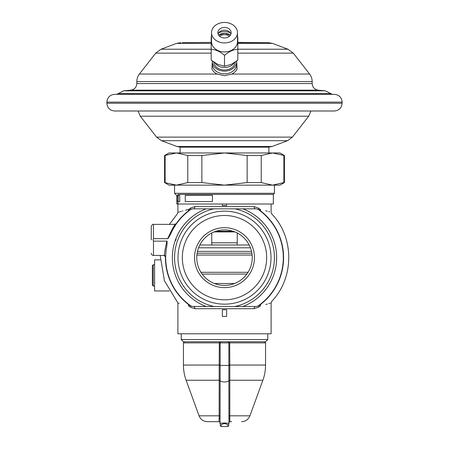 <?xml version="1.0" encoding="UTF-8"?>
<svg xmlns="http://www.w3.org/2000/svg" width="449" height="449" viewBox="0 0 449 449"><rect width="100%" height="100%" fill="white"/><g stroke="black" fill="none" stroke-linecap="round" stroke-linejoin="round"><path stroke-width="0.67" d="M214.852 62.804A10.798 8.514 0 0 0 224.5 67.496A10.798 8.514 0 0 0 234.148 62.804M211.518 36.835L211.182 37.104L211.182 49.227C215.621 49.547 220.061 51.573 224.5 55.294C228.939 51.573 233.379 49.547 237.818 49.227L237.818 37.104L237.482 36.835M237.482 32.687L237.482 41.695A12.982 10.237 180 0 1 224.5 51.932A12.982 10.237 0 0 1 211.518 41.695L211.518 32.687A12.982 10.237 0 0 0 224.5 42.924A12.982 10.237 0 0 0 237.482 32.687A12.982 10.237 0 0 0 224.5 22.45A12.982 10.237 0 0 0 211.518 32.687M237.818 43.418L272.526 43.418L287.949 49.216L237.818 49.216L237.818 60.138L231.156 64.437L224.5 66.199L224.5 55.294M211.182 53.134L155.719 53.134L161.051 49.216L211.182 49.216L211.182 60.138L217.844 64.437L224.5 66.199M224.5 37.941A6.656 5.248 180 0 1 217.844 32.687A6.656 5.248 180 0 1 224.5 27.44A6.656 5.248 180 0 1 231.156 32.687A6.656 5.248 180 0 1 224.5 37.941M218.068 34.051A6.656 5.248 180 0 1 219.83 31.677A6.656 5.248 180 0 1 224.5 30.167A6.656 5.248 0 0 1 229.17 31.677A6.656 5.248 0 0 1 230.932 34.051M230.331 32.889A11.096 8.75 0 0 0 224.5 31.582A11.096 8.75 180 0 0 218.669 32.889M219.673 36.307A6.656 5.248 180 0 1 224.5 34.668A6.656 5.248 0 0 1 229.327 36.307M213.73 62.057A10.798 8.514 180 0 0 224.5 69.999A10.798 8.514 0 0 0 235.27 62.057M236.707 61.485L236.707 64.213A12.207 9.625 0 0 1 224.5 73.838A12.207 9.625 180 0 1 212.293 64.213L212.293 61.485A12.207 9.625 180 0 0 224.5 71.11A12.207 9.625 0 0 0 236.707 61.485A12.207 9.625 0 0 0 236.69 61.025M212.293 61.485A12.207 9.625 180 0 1 212.31 61.025M236.707 62.551L237.106 68.966C236.095 71.138 234.322 72.828 231.785 74.04L224.5 75.701L217.215 74.04C214.678 72.828 212.905 71.138 211.894 68.966L212.293 62.551M330.683 93.583L118.317 93.583L123.694 90.799L325.306 90.799L332.361 94.352M114.641 94.352L334.359 94.352C339.074 94.812 341.667 97.399 342.127 102.119L106.873 102.119C107.333 97.399 109.926 94.812 114.641 94.352M334.359 110.998L114.641 110.998C109.926 110.538 107.333 107.945 106.873 103.231L342.127 103.231C341.667 107.945 339.074 110.538 334.359 110.998M180.111 152.957L180.111 147.188L268.889 147.188L268.889 152.957M272.549 152.957L279.985 152.957L284.425 155.522L272.549 152.957L224.5 152.957L247.135 155.522L261.234 155.522L272.549 152.957M164.575 182.575L176.451 185.14L169.015 185.14L164.575 182.575L164.575 155.522L169.015 152.957L224.5 152.957L201.865 155.522L201.865 182.575L224.5 185.14L279.985 185.14L284.425 182.575L284.425 155.522M164.575 155.522L176.451 152.957L187.766 155.522L201.865 155.522M165.131 182.575L165.131 155.522M247.135 155.522L247.135 182.575L224.5 185.14L176.451 185.14L187.766 182.575L187.766 155.522M187.766 182.575L201.865 182.575M247.135 182.575L261.234 182.575L261.234 155.522M261.234 182.575L272.549 185.14L283.869 182.575L283.869 155.522M283.869 182.575L284.425 182.575M274.434 185.14L274.434 193.294L174.566 193.294L174.566 185.14M177.894 204.003L176.799 204.003L176.799 201.006L177.905 201.006L177.905 204.003L273.323 204.003L273.323 194.406L177.961 194.406L177.905 197.975L177.905 194.456M177.905 197.566L177.905 197.975M179.718 195.349L179.752 201.562L178.13 201.562L178.13 195.349L179.718 195.349L179.718 201.562M212.416 195.349L212.416 201.562L185.274 201.562L185.274 195.349L212.405 195.349L212.405 201.562M176.799 201.006L176.799 195.528M177.905 195.899L176.799 195.899M177.905 199.339L177.905 198.929M187.862 209.61L185.589 210.183M182.956 210.89L182.395 211.052M181.368 211.344L179.796 211.805M179.106 212.012L178.376 212.237M189.192 209.105A2.217 1.504 52.7 0 1 188.861 210.873L188.165 211.075C173.774 214.74 173.774 214.74 188.165 211.075A2.217 1.689 77.1 0 0 188.591 209.43C174.347 213.297 174.347 213.297 188.591 209.43L190.539 208.067L194.86 206.607L254.14 206.607L258.461 208.067L260.409 209.43C274.653 213.297 274.653 213.297 260.409 209.43A2.217 1.689 102.9 0 0 260.835 211.075C275.226 214.74 275.226 214.74 260.835 211.075L260.145 210.873A2.217 1.504 127.3 0 1 259.808 209.105M222.367 204.003L222.367 205.541L226.633 205.541L226.633 204.003M269.636 211.934L268.676 211.647M267.278 211.238L265.668 210.789M163.638 255.436L165.434 256.564A59.072 59.072 0 0 0 188.165 304.231C173.774 300.566 173.774 300.566 188.165 304.231A2.217 1.689 102.9 0 1 188.591 305.881C174.347 302.014 174.347 302.014 188.591 305.881L190.539 307.245L194.86 308.699L254.14 308.699L258.461 307.245L260.409 305.881C274.653 302.014 274.653 302.014 260.409 305.881A2.217 1.689 77.1 0 1 260.835 304.231C275.226 300.566 275.226 300.566 260.835 304.231A59.072 59.072 0 0 0 260.835 211.075M160.175 255.436L164.429 280.76L177.894 302.923L177.894 333.781L271.106 333.781L271.106 302.923L270.517 303.103M269.793 303.328L268.738 303.642M267.38 304.04L265.791 304.489M222.367 316.427L222.367 309.765L226.633 309.765L226.633 316.427L222.367 316.427A58.813 58.813 0 0 0 223.821 316.461M179.202 303.328L178.478 303.103M165.788 261.133L165.816 261.554M167.685 238.672C167.724 239.149 168.678 237.667 170.553 234.232A58.813 58.813 0 0 0 170.525 234.294A58.813 58.813 0 0 1 170.553 234.232A58.813 58.813 0 0 1 190.213 209.868L190.696 209.56M190.539 307.245A2.217 1.454 125.7 0 0 190.213 305.438A58.813 58.813 0 0 1 166.804 246.237C167.185 242.213 167.208 240.512 166.876 241.13C164.94 249.717 164.177 254.488 164.587 255.436L165.434 256.564L164.587 255.436L153.479 255.436L153.479 241.13L153.019 239.901L153.479 238.672L167.69 238.672C171.939 229.461 174.521 224.691 175.436 224.365L176.053 223.855L174.178 224.365M160.175 259.876L154.591 259.876L154.591 290.946L169.419 290.946M154.591 286.064L153.244 286.064L153.244 264.758L154.591 264.758M153.244 264.758L152.374 265.628L152.374 285.188L153.244 286.064M249.189 245.002L199.811 245.002M250.43 247.797L198.57 247.797M197.117 253.214L251.883 253.214M237.79 233.3L237.263 233.183M211.21 233.3L211.737 233.183M224.5 285.396A27.743 27.743 0 0 0 252.243 257.653A27.743 27.743 0 0 0 224.5 229.91A27.743 27.743 0 0 0 196.757 257.653A27.743 27.743 0 0 0 224.5 285.396L223.63 285.384M224.5 287.618A29.96 29.96 0 0 1 194.54 257.653A29.96 29.96 0 0 1 224.5 227.694A29.96 29.96 0 0 1 254.46 257.653A29.96 29.96 0 0 1 224.5 287.618M224.5 299.82A42.167 42.167 0 0 0 266.667 257.653A42.167 42.167 0 0 0 224.5 215.486A42.167 42.167 0 0 0 182.333 257.653A42.167 42.167 0 0 0 224.5 299.82M224.5 304.164A46.505 46.505 0 0 0 271.005 257.653A46.505 46.505 0 0 0 224.5 211.148A46.505 46.505 0 0 0 177.995 257.653A46.505 46.505 0 0 0 224.5 304.164M189.759 305.107L190.213 305.438A5.551 5.551 0 0 0 193.452 306.482L234.967 306.482A49.934 49.934 0 0 0 234.967 208.83L193.452 208.83A2.217 1.409 90 0 0 194.86 206.607M192.89 306.454L214.033 306.482A49.934 49.934 0 0 1 214.033 208.83M254.14 308.699A2.217 1.409 90 0 1 255.548 306.482L234.967 306.482L255.548 306.482A5.551 5.551 0 0 0 258.787 305.438A58.813 58.813 0 0 0 258.787 209.868A5.551 5.551 0 0 0 255.548 208.83L234.967 208.83M256.11 208.858L255.548 208.83A2.217 1.409 90 0 1 254.14 206.607M192.89 208.858L193.452 208.83A5.551 5.551 0 0 0 190.213 209.868A2.217 1.454 54.3 0 0 190.539 208.067M153.479 241.13L166.876 241.13M170.547 234.238L171.024 233.171M206.164 306.482A52.157 52.157 0 0 1 175.924 238.672C176.238 239.424 175.941 240.243 175.031 241.13L175.924 238.672A52.157 52.157 0 0 1 206.164 208.83M190.213 305.438L190.696 305.747M192.026 306.297L192.324 306.364M194.86 308.699A2.217 1.409 90 0 0 193.452 306.482M188.165 304.231L189.304 304.776M165.737 255.24L165.748 254.914M166.467 248.117L166.63 247.169M176.277 223.989L175.436 224.365L153.479 224.365C152.705 224.012 151.964 224.747 151.262 226.582L151.262 239.901M176.328 223.911L176.053 223.855A59.072 59.072 0 0 1 188.165 211.075M189.759 210.199L190.516 209.666M171.512 232.133L172.006 231.134M173.454 228.446L175.02 225.869M175.059 225.802L176.182 224.124M255.548 306.482L256.11 306.454M256.676 306.364L256.974 306.297M258.304 305.747L259.241 305.107M258.461 307.245A2.217 1.454 54.3 0 1 258.787 305.438L258.579 305.578M258.304 209.56L259.241 210.199M258.495 209.672L258.787 209.868A2.217 1.454 125.7 0 1 258.461 208.067M259.808 306.201A2.217 1.504 52.7 0 1 260.139 304.439L260.835 304.231M232.992 231.246L216.008 231.246M234.838 231.909L214.162 231.909M237.263 233.02L237.263 242.814L211.737 242.814L211.737 233.02M229.809 421.667L229.815 365.059L228.867 365.059L228.867 342.879L183.445 342.879L183.445 365.059L219.185 365.059L219.146 418.215L218.949 421.667L217.933 421.667M231.617 421.667L230.051 421.667A1.111 1.111 0 0 0 228.939 422.773L228.867 365.059M231.067 421.667L230.011 421.667M229.394 421.667L229.057 421.667M219.959 421.667L219.64 421.667M217.383 421.667L218.949 421.667A1.111 1.111 -90 0 1 220.061 422.773L219.6 421.875M229.226 422.026L230.045 421.667A1.111 1.111 0 0 0 228.951 422.599L228.939 422.745M228.9 422.503L228.939 423.744C228.777 422.767 220.223 422.767 220.061 423.744L220.117 380.673A4.439 1.504 0 0 0 224.5 381.942A4.439 1.504 0 0 0 228.883 380.673A1.111 0.382 -0.1 0 1 229.837 380.348M219.028 421.667L218.944 421.667A1.111 1.111 0 0 1 220.061 422.773L220.061 421.712M219.185 365.407L220.133 365.419L220.117 380.673A1.111 0.382 -179.9 0 0 219.163 380.348M229.854 418.215A1.111 0.69 0 0 0 228.939 418.895L228.939 423.744A1.111 1.078 0 0 1 227.828 424.821C225.611 423.295 223.389 423.295 221.172 424.821L221.172 426.55L220.061 425.439M264.45 341.768L265.555 342.879L228.867 342.879L227.778 341.768L183.445 341.768L181.222 339.551L267.778 339.551L265.555 341.768L221.222 341.768L220.133 342.879L220.133 365.419L229.815 365.407M182.221 42.638L211.182 42.419M237.818 42.638L268.233 42.638L237.818 42.638M266.779 42.638L237.818 42.419M218.629 35.162A8.542 6.741 180 0 1 224.5 33.321A8.542 6.741 180 0 1 230.371 35.162M218.674 35.235A8.323 6.561 180 0 1 224.5 33.361A8.323 6.561 180 0 1 230.326 35.235M231.785 74.04L309.586 74.04L293.281 53.134L287.949 49.216M237.818 53.134L293.281 53.134M155.719 53.134L139.415 74.04L217.215 74.04M139.415 74.04C137.72 76.257 136.861 78.76 136.838 81.55L312.162 81.55C312.139 78.76 311.28 76.257 309.586 74.04M136.838 81.55L136.838 83.548L312.162 83.548L312.162 81.55M312.162 83.548C312.482 87.325 314.508 89.536 318.24 90.182L130.76 90.182L123.694 90.799M140.29 116.212L156.594 137.119L292.406 137.119L308.71 116.212L140.29 116.212L138.062 110.998M161.444 140.683L176.867 146.475L272.133 146.475L287.556 140.683L161.444 140.683L156.594 137.119M177.961 204.003L177.961 194.406M176.928 201.006L176.928 195.899M197.476 251.384L251.524 251.384M252.119 255.049L196.881 255.049M200.944 272.307L248.056 272.307M202.145 274.081L246.855 274.081M214.431 283.504L234.569 283.504M189.192 306.201A2.217 1.504 127.3 0 0 188.861 304.439M153.479 238.672L153.479 224.365M242.836 306.482A52.157 52.157 0 0 0 242.836 208.83M228.917 416.167A1.111 0.387 -0.1 0 1 229.804 415.825L249.93 415.825L262.878 380.236L229.837 380.236A1.111 0.382 -0.1 0 0 228.883 380.561M220.117 380.561A1.111 0.382 -179.9 0 0 219.163 380.236L186.122 380.236L199.07 415.825L219.196 415.825A1.111 0.387 -179.9 0 1 220.083 416.167M219.146 418.215A1.111 0.69 180 0 1 220.061 418.895M262.878 380.236C264.657 375.336 265.55 370.273 265.555 365.059L229.815 365.059L229.669 341.768M221.172 426.55L227.828 426.55L227.828 424.821M221.172 424.821A1.111 1.078 180 0 1 220.061 423.744M220.133 365.059L219.185 365.059L219.331 341.768M161.051 49.216L176.474 43.418L211.182 43.418M230.388 35.14L224.5 33.271L218.612 35.14M136.838 83.548C136.518 87.325 134.492 89.536 130.76 90.182M318.24 90.182L325.306 90.799M118.317 93.583L116.639 94.352M342.127 102.119L342.127 103.231M106.873 102.119L106.873 103.231M176.867 146.475L180.767 147.188M177.17 195.899L174.566 193.294M273.323 194.406L274.434 193.294M169.419 224.365L177.304 213.898L177.894 212.388L177.894 201.006M271.106 204.003L271.106 212.388L271.696 213.898C293.887 236.46 294.959 277.145 271.696 301.414L271.106 302.923M166.035 251.283L165.934 252.299M165.833 253.489L165.748 254.993M165.743 255.155L165.703 256.166M174.846 226.139L175.323 225.398M175.654 224.898L176.345 223.894M153.479 255.436C152.132 255.301 151.392 254.566 151.262 253.214M211.922 245.002L211.737 242.814M237.078 245.002L237.263 242.814M249.93 415.825C248.37 419.518 245.592 421.465 241.584 421.667M199.07 415.825C200.63 419.518 203.408 421.465 207.416 421.667L218.949 421.667M186.122 380.236C184.343 375.336 183.45 370.273 183.445 365.059M227.828 426.55L228.939 425.439M184.55 341.768L183.445 342.879M265.555 342.879L265.555 365.059M181.222 333.781L181.222 339.551M267.778 333.781L267.778 339.551M272.133 146.475L268.233 147.188M292.406 137.119L287.556 140.683M310.938 110.998L308.71 116.212M176.474 43.418L180.767 42.638M272.526 43.418L268.233 42.638"/></g></svg>
